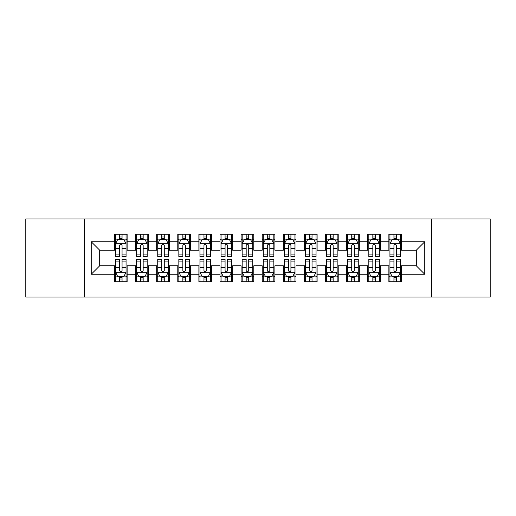 <?xml version="1.0" encoding="UTF-8"?>
<svg xmlns="http://www.w3.org/2000/svg" width="516" height="516" viewBox="0 0 516 516"><rect width="100%" height="100%" fill="white"/><g stroke="black" fill="none" stroke-linecap="round" stroke-linejoin="round"><path stroke-width="0.77" d="M431.731 297.055L490.2 297.055L490.2 218.945L431.731 218.945L431.731 297.055L84.269 297.055L84.269 218.945L25.8 218.945L25.8 297.055L84.269 297.055M431.731 218.945L84.269 218.945M91.235 274.254L91.235 241.746L114.455 241.746L114.455 250.189L99.685 250.189L99.685 265.811L91.235 274.254L114.455 274.254L114.455 281.749L127.123 281.749L127.123 274.254L135.566 274.254L135.566 281.749L148.234 281.749L148.234 274.254L156.677 274.254L156.677 281.749L169.345 281.749L169.345 274.254L177.788 274.254L177.788 281.749L190.449 281.749L190.449 274.254L198.892 274.254L198.892 281.749L211.56 281.749L211.56 274.254L220.003 274.254L220.003 281.749L232.671 281.749L232.671 274.254L241.114 274.254L241.114 281.749L253.775 281.749L253.775 274.254L262.225 274.254L262.225 281.749L274.886 281.749L274.886 274.254L283.329 274.254L283.329 281.749L295.997 281.749L295.997 274.254L304.44 274.254L304.44 281.749L317.108 281.749L317.108 274.254L325.551 274.254L325.551 281.749L338.212 281.749L338.212 274.254L346.655 274.254L346.655 281.749L359.323 281.749L359.323 274.254L367.766 274.254L367.766 281.749L380.434 281.749L380.434 274.254L388.877 274.254L388.877 281.749L401.545 281.749L401.545 265.811L416.315 265.811L416.315 250.189L401.545 250.189L401.545 241.746L424.765 241.746L424.765 274.254L401.545 274.254M401.545 241.746L401.545 234.251L388.877 234.251L388.877 241.746L380.434 241.746L380.434 234.251L367.766 234.251L367.766 241.746L359.323 241.746L359.323 234.251L346.655 234.251L346.655 241.746L338.212 241.746L338.212 234.251L325.551 234.251L325.551 241.746L317.108 241.746L317.108 234.251L304.44 234.251L304.44 241.746L295.997 241.746L295.997 234.251L283.329 234.251L283.329 241.746L274.886 241.746L274.886 234.251L262.225 234.251L262.225 241.746L253.775 241.746L253.775 234.251L241.114 234.251L241.114 241.746L232.671 241.746L232.671 234.251L220.003 234.251L220.003 241.746L211.56 241.746L211.56 234.251L198.892 234.251L198.892 241.746L190.449 241.746L190.449 234.251L177.788 234.251L177.788 241.746L169.345 241.746L169.345 234.251L156.677 234.251L156.677 241.746L148.234 241.746L148.234 234.251L135.566 234.251L135.566 241.746L127.123 241.746L127.123 234.251L114.455 234.251L114.455 241.746M380.434 274.254L380.434 265.811L388.877 265.811L388.877 274.254M424.765 241.746L416.315 250.189M359.323 274.254L359.323 265.811L367.766 265.811L367.766 274.254M388.877 241.746L388.877 250.189L380.434 250.189L380.434 241.746M338.212 274.254L338.212 265.811L346.655 265.811L346.655 274.254M367.766 241.746L367.766 250.189L359.323 250.189L359.323 241.746M317.108 274.254L317.108 265.811L325.551 265.811L325.551 274.254M346.655 241.746L346.655 250.189L338.212 250.189L338.212 241.746M295.997 274.254L295.997 265.811L304.44 265.811L304.44 274.254M325.551 241.746L325.551 250.189L317.108 250.189L317.108 241.746M274.886 274.254L274.886 265.811L283.329 265.811L283.329 274.254M304.44 241.746L304.44 250.189L295.997 250.189L295.997 241.746M253.775 274.254L253.775 265.811L262.225 265.811L262.225 274.254M283.329 241.746L283.329 250.189L274.886 250.189L274.886 241.746M232.671 274.254L232.671 265.811L241.114 265.811L241.114 274.254M262.225 241.746L262.225 250.189L253.775 250.189L253.775 241.746M211.56 274.254L211.56 265.811L220.003 265.811L220.003 274.254M241.114 241.746L241.114 250.189L232.671 250.189L232.671 241.746M190.449 274.254L190.449 265.811L198.892 265.811L198.892 274.254M220.003 241.746L220.003 250.189L211.56 250.189L211.56 241.746M169.345 274.254L169.345 265.811L177.788 265.811L177.788 274.254M198.892 241.746L198.892 250.189L190.449 250.189L190.449 241.746M148.234 274.254L148.234 265.811L156.677 265.811L156.677 274.254M177.788 241.746L177.788 250.189L169.345 250.189L169.345 241.746M127.123 274.254L127.123 265.811L135.566 265.811L135.566 274.254M156.677 241.746L156.677 250.189L148.234 250.189L148.234 241.746M99.685 265.811L114.455 265.811L114.455 274.254M135.566 241.746L135.566 250.189L127.123 250.189L127.123 241.746M388.877 239.527L389.935 239.527M400.487 239.527L401.545 239.527M367.766 239.527L368.824 239.527M379.376 239.527L380.434 239.527M346.655 239.527L347.713 239.527M358.265 239.527L359.323 239.527M325.551 239.527L326.602 239.527M337.161 239.527L338.212 239.527M304.44 239.527L305.498 239.527M316.05 239.527L317.108 239.527M283.329 239.527L284.387 239.527M294.939 239.527L295.997 239.527M262.225 239.527L263.276 239.527M273.835 239.527L274.886 239.527M241.114 239.527L242.165 239.527M252.724 239.527L253.775 239.527M220.003 239.527L221.061 239.527M231.613 239.527L232.671 239.527M198.892 239.527L199.95 239.527M210.502 239.527L211.56 239.527M177.788 239.527L178.839 239.527M189.398 239.527L190.449 239.527M156.677 239.527L157.735 239.527M168.287 239.527L169.345 239.527M135.566 239.527L136.624 239.527M147.176 239.527L148.234 239.527M114.455 239.527L115.513 239.527M126.065 239.527L127.123 239.527M114.455 276.473L115.513 276.473M126.065 276.473L127.123 276.473M135.566 276.473L136.624 276.473M147.176 276.473L148.234 276.473M156.677 276.473L157.735 276.473M168.287 276.473L169.345 276.473M177.788 276.473L178.839 276.473M189.398 276.473L190.449 276.473M198.892 276.473L199.95 276.473M210.502 276.473L211.56 276.473M220.003 276.473L221.061 276.473M231.613 276.473L232.671 276.473M241.114 276.473L242.165 276.473M252.724 276.473L253.775 276.473M262.225 276.473L263.276 276.473M273.835 276.473L274.886 276.473M283.329 276.473L284.387 276.473M294.939 276.473L295.997 276.473M304.44 276.473L305.498 276.473M316.05 276.473L317.108 276.473M325.551 276.473L326.602 276.473M337.161 276.473L338.212 276.473M346.655 276.473L347.713 276.473M358.265 276.473L359.323 276.473M367.766 276.473L368.824 276.473M379.376 276.473L380.434 276.473M388.877 276.473L389.935 276.473M400.487 276.473L401.545 276.473M91.235 241.746L99.685 250.189M416.315 265.811L424.765 274.254M122.06 236.999L119.525 236.999M126.065 254.085L122.06 254.085L122.06 256.736L126.065 256.736L126.065 243.855L123.956 239.637L117.622 239.637L115.513 243.855L115.513 256.736L119.525 256.736L119.525 254.085L115.513 254.085M115.513 243.855L115.513 234.251M126.065 243.855L126.065 234.251M119.525 239.637L119.525 234.251M122.06 234.251L122.06 239.637M122.06 254.085L122.06 245.442C121.215 243.816 120.37 243.816 119.525 245.442L119.525 254.085M122.06 239.527L119.525 239.527M119.525 279.001L122.06 279.001M115.513 261.915L119.525 261.915L119.525 259.264L115.513 259.264L115.513 272.145L117.622 276.363L123.956 276.363L126.065 272.145L126.065 259.264L122.06 259.264L122.06 261.915L126.065 261.915M126.065 272.145L126.065 281.749M115.513 272.145L115.513 281.749M122.06 276.363L122.06 281.749M119.525 281.749L119.525 276.363M119.525 261.915L119.525 270.558C120.37 272.184 121.215 272.184 122.06 270.558L122.06 261.915M119.525 276.473L122.06 276.473M143.164 236.999L140.636 236.999M147.176 254.085L143.164 254.085L143.164 256.736L147.176 256.736L147.176 243.855L145.067 239.637L138.733 239.637L136.624 243.855L136.624 256.736L140.636 256.736L140.636 254.085L136.624 254.085M136.624 243.855L136.624 234.251M147.176 243.855L147.176 234.251M140.636 239.637L140.636 234.251M143.164 234.251L143.164 239.637M143.164 254.085L143.164 245.442C142.326 243.816 141.481 243.816 140.636 245.442L140.636 254.085M143.164 239.527L140.636 239.527M164.275 236.999L161.74 236.999M168.287 254.085L164.275 254.085L164.275 256.736L168.287 256.736L168.287 243.855L166.178 239.637L159.844 239.637L157.735 243.855L157.735 256.736L161.74 256.736L161.74 254.085L157.735 254.085M157.735 243.855L157.735 234.251M168.287 243.855L168.287 234.251M161.74 239.637L161.74 234.251M164.275 234.251L164.275 239.637M164.275 254.085L164.275 245.442C163.43 243.816 162.585 243.816 161.74 245.442L161.74 254.085M164.275 239.527L161.74 239.527M140.636 279.001L143.164 279.001M136.624 261.915L140.636 261.915L140.636 259.264L136.624 259.264L136.624 272.145L138.733 276.363L145.067 276.363L147.176 272.145L147.176 259.264L143.164 259.264L143.164 261.915L147.176 261.915M147.176 272.145L147.176 281.749M136.624 272.145L136.624 281.749M143.164 276.363L143.164 281.749M140.636 281.749L140.636 276.363M140.636 261.915L140.636 270.558C141.474 272.184 142.319 272.184 143.164 270.558L143.164 261.915M140.636 276.473L143.164 276.473M161.74 279.001L164.275 279.001M157.735 261.915L161.74 261.915L161.74 259.264L157.735 259.264L157.735 272.145L159.844 276.363L166.178 276.363L168.287 272.145L168.287 259.264L164.275 259.264L164.275 261.915L168.287 261.915M168.287 272.145L168.287 281.749M157.735 272.145L157.735 281.749M164.275 276.363L164.275 281.749M161.74 281.749L161.74 276.363M161.74 261.915L161.74 270.558C162.585 272.184 163.43 272.184 164.275 270.558L164.275 261.915M161.74 276.473L164.275 276.473M185.386 236.999L182.851 236.999M189.398 254.085L185.386 254.085L185.386 256.736L189.398 256.736L189.398 243.855L187.282 239.637L180.955 239.637L178.839 243.855L178.839 256.736L182.851 256.736L182.851 254.085L178.839 254.085M178.839 243.855L178.839 234.251M189.398 243.855L189.398 234.251M182.851 239.637L182.851 234.251M185.386 234.251L185.386 239.637M185.386 254.085L185.386 245.442C184.541 243.816 183.696 243.816 182.851 245.442L182.851 254.085M185.386 239.527L182.851 239.527M206.497 236.999L203.962 236.999M210.502 254.085L206.497 254.085L206.497 256.736L210.502 256.736L210.502 243.855L208.393 239.637L202.059 239.637L199.95 243.855L199.95 256.736L203.962 256.736L203.962 254.085L199.95 254.085M199.95 243.855L199.95 234.251M210.502 243.855L210.502 234.251M203.962 239.637L203.962 234.251M206.497 234.251L206.497 239.637M206.497 254.085L206.497 245.442C205.652 243.816 204.807 243.816 203.962 245.442L203.962 254.085M206.497 239.527L203.962 239.527M182.851 279.001L185.386 279.001M178.839 261.915L182.851 261.915L182.851 259.264L178.839 259.264L178.839 272.145L180.955 276.363L187.282 276.363L189.398 272.145L189.398 259.264L185.386 259.264L185.386 261.915L189.398 261.915M189.398 272.145L189.398 281.749M178.839 272.145L178.839 281.749M185.386 276.363L185.386 281.749M182.851 281.749L182.851 276.363M182.851 261.915L182.851 270.558C183.696 272.184 184.541 272.184 185.386 270.558L185.386 261.915M182.851 276.473L185.386 276.473M203.962 279.001L206.497 279.001M199.95 261.915L203.962 261.915L203.962 259.264L199.95 259.264L199.95 272.145L202.059 276.363L208.393 276.363L210.502 272.145L210.502 259.264L206.497 259.264L206.497 261.915L210.502 261.915M210.502 272.145L210.502 281.749M199.95 272.145L199.95 281.749M206.497 276.363L206.497 281.749M203.962 281.749L203.962 276.363M203.962 261.915L203.962 270.558C204.807 272.184 205.645 272.184 206.497 270.558L206.497 261.915M203.962 276.473L206.497 276.473M227.601 236.999L225.073 236.999M231.613 254.085L227.601 254.085L227.601 256.736L231.613 256.736L231.613 243.855L229.504 239.637L223.17 239.637L221.061 243.855L221.061 256.736L225.073 256.736L225.073 254.085L221.061 254.085M221.061 243.855L221.061 234.251M231.613 243.855L231.613 234.251M225.073 239.637L225.073 234.251M227.601 234.251L227.601 239.637M227.601 254.085L227.601 245.442C226.763 243.816 225.918 243.816 225.073 245.442L225.073 254.085M227.601 239.527L225.073 239.527M225.073 279.001L227.601 279.001M221.061 261.915L225.073 261.915L225.073 259.264L221.061 259.264L221.061 272.145L223.17 276.363L229.504 276.363L231.613 272.145L231.613 259.264L227.601 259.264L227.601 261.915L231.613 261.915M231.613 272.145L231.613 281.749M221.061 272.145L221.061 281.749M227.601 276.363L227.601 281.749M225.073 281.749L225.073 276.363M225.073 261.915L225.073 270.558C225.911 272.184 226.756 272.184 227.601 270.558L227.601 261.915M225.073 276.473L227.601 276.473M248.712 236.999L246.177 236.999M252.724 254.085L248.712 254.085L248.712 256.736L252.724 256.736L252.724 243.855L250.615 239.637L244.281 239.637L242.165 243.855L242.165 256.736L246.177 256.736L246.177 254.085L242.165 254.085M242.165 243.855L242.165 234.251M252.724 243.855L252.724 234.251M246.177 239.637L246.177 234.251M248.712 234.251L248.712 239.637M248.712 254.085L248.712 245.442C247.867 243.816 247.022 243.816 246.177 245.442L246.177 254.085M248.712 239.527L246.177 239.527M246.177 279.001L248.712 279.001M242.165 261.915L246.177 261.915L246.177 259.264L242.165 259.264L242.165 272.145L244.281 276.363L250.615 276.363L252.724 272.145L252.724 259.264L248.712 259.264L248.712 261.915L252.724 261.915M252.724 272.145L252.724 281.749M242.165 272.145L242.165 281.749M248.712 276.363L248.712 281.749M246.177 281.749L246.177 276.363M246.177 261.915L246.177 270.558C247.022 272.184 247.867 272.184 248.712 270.558L248.712 261.915M246.177 276.473L248.712 276.473M269.823 236.999L267.288 236.999M273.835 254.085L269.823 254.085L269.823 256.736L273.835 256.736L273.835 243.855L271.719 239.637L265.385 239.637L263.276 243.855L263.276 256.736L267.288 256.736L267.288 254.085L263.276 254.085M263.276 243.855L263.276 234.251M273.835 243.855L273.835 234.251M267.288 239.637L267.288 234.251M269.823 234.251L269.823 239.637M269.823 254.085L269.823 245.442C268.978 243.816 268.133 243.816 267.288 245.442L267.288 254.085M269.823 239.527L267.288 239.527M267.288 279.001L269.823 279.001M263.276 261.915L267.288 261.915L267.288 259.264L263.276 259.264L263.276 272.145L265.385 276.363L271.719 276.363L273.835 272.145L273.835 259.264L269.823 259.264L269.823 261.915L273.835 261.915M273.835 272.145L273.835 281.749M263.276 272.145L263.276 281.749M269.823 276.363L269.823 281.749M267.288 281.749L267.288 276.363M267.288 261.915L267.288 270.558C268.133 272.184 268.978 272.184 269.823 270.558L269.823 261.915M267.288 276.473L269.823 276.473M290.927 236.999L288.399 236.999M294.939 254.085L290.927 254.085L290.927 256.736L294.939 256.736L294.939 243.855L292.83 239.637L286.496 239.637L284.387 243.855L284.387 256.736L288.399 256.736L288.399 254.085L284.387 254.085M284.387 243.855L284.387 234.251M294.939 243.855L294.939 234.251M288.399 239.637L288.399 234.251M290.927 234.251L290.927 239.637M290.927 254.085L290.927 245.442C290.089 243.816 289.244 243.816 288.399 245.442L288.399 254.085M290.927 239.527L288.399 239.527M288.399 279.001L290.927 279.001M284.387 261.915L288.399 261.915L288.399 259.264L284.387 259.264L284.387 272.145L286.496 276.363L292.83 276.363L294.939 272.145L294.939 259.264L290.927 259.264L290.927 261.915L294.939 261.915M294.939 272.145L294.939 281.749M284.387 272.145L284.387 281.749M290.927 276.363L290.927 281.749M288.399 281.749L288.399 276.363M288.399 261.915L288.399 270.558C289.237 272.184 290.082 272.184 290.927 270.558L290.927 261.915M288.399 276.473L290.927 276.473M312.038 236.999L309.503 236.999M316.05 254.085L312.038 254.085L312.038 256.736L316.05 256.736L316.05 243.855L313.941 239.637L307.607 239.637L305.498 243.855L305.498 256.736L309.503 256.736L309.503 254.085L305.498 254.085M305.498 243.855L305.498 234.251M316.05 243.855L316.05 234.251M309.503 239.637L309.503 234.251M312.038 234.251L312.038 239.637M312.038 254.085L312.038 245.442C311.193 243.816 310.355 243.816 309.503 245.442L309.503 254.085M312.038 239.527L309.503 239.527M309.503 279.001L312.038 279.001M305.498 261.915L309.503 261.915L309.503 259.264L305.498 259.264L305.498 272.145L307.607 276.363L313.941 276.363L316.05 272.145L316.05 259.264L312.038 259.264L312.038 261.915L316.05 261.915M316.05 272.145L316.05 281.749M305.498 272.145L305.498 281.749M312.038 276.363L312.038 281.749M309.503 281.749L309.503 276.363M309.503 261.915L309.503 270.558C310.348 272.184 311.193 272.184 312.038 270.558L312.038 261.915M309.503 276.473L312.038 276.473M333.149 236.999L330.614 236.999M337.161 254.085L333.149 254.085L333.149 256.736L337.161 256.736L337.161 243.855L335.045 239.637L328.718 239.637L326.602 243.855L326.602 256.736L330.614 256.736L330.614 254.085L326.602 254.085M326.602 243.855L326.602 234.251M337.161 243.855L337.161 234.251M330.614 239.637L330.614 234.251M333.149 234.251L333.149 239.637M333.149 254.085L333.149 245.442C332.304 243.816 331.459 243.816 330.614 245.442L330.614 254.085M333.149 239.527L330.614 239.527M330.614 279.001L333.149 279.001M326.602 261.915L330.614 261.915L330.614 259.264L326.602 259.264L326.602 272.145L328.718 276.363L335.045 276.363L337.161 272.145L337.161 259.264L333.149 259.264L333.149 261.915L337.161 261.915M337.161 272.145L337.161 281.749M326.602 272.145L326.602 281.749M333.149 276.363L333.149 281.749M330.614 281.749L330.614 276.363M330.614 261.915L330.614 270.558C331.459 272.184 332.304 272.184 333.149 270.558L333.149 261.915M330.614 276.473L333.149 276.473M354.26 236.999L351.725 236.999M358.265 254.085L354.26 254.085L354.26 256.736L358.265 256.736L358.265 243.855L356.156 239.637L349.822 239.637L347.713 243.855L347.713 256.736L351.725 256.736L351.725 254.085L347.713 254.085M347.713 243.855L347.713 234.251M358.265 243.855L358.265 234.251M351.725 239.637L351.725 234.251M354.26 234.251L354.26 239.637M354.26 254.085L354.26 245.442C353.415 243.816 352.57 243.816 351.725 245.442L351.725 254.085M354.26 239.527L351.725 239.527M351.725 279.001L354.26 279.001M347.713 261.915L351.725 261.915L351.725 259.264L347.713 259.264L347.713 272.145L349.822 276.363L356.156 276.363L358.265 272.145L358.265 259.264L354.26 259.264L354.26 261.915L358.265 261.915M358.265 272.145L358.265 281.749M347.713 272.145L347.713 281.749M354.26 276.363L354.26 281.749M351.725 281.749L351.725 276.363M351.725 261.915L351.725 270.558C352.57 272.184 353.415 272.184 354.26 270.558L354.26 261.915M351.725 276.473L354.26 276.473M375.364 236.999L372.836 236.999M379.376 254.085L375.364 254.085L375.364 256.736L379.376 256.736L379.376 243.855L377.267 239.637L370.933 239.637L368.824 243.855L368.824 256.736L372.836 256.736L372.836 254.085L368.824 254.085M368.824 243.855L368.824 234.251M379.376 243.855L379.376 234.251M372.836 239.637L372.836 234.251M375.364 234.251L375.364 239.637M375.364 254.085L375.364 245.442C374.526 243.816 373.681 243.816 372.836 245.442L372.836 254.085M375.364 239.527L372.836 239.527M372.836 279.001L375.364 279.001M368.824 261.915L372.836 261.915L372.836 259.264L368.824 259.264L368.824 272.145L370.933 276.363L377.267 276.363L379.376 272.145L379.376 259.264L375.364 259.264L375.364 261.915L379.376 261.915M379.376 272.145L379.376 281.749M368.824 272.145L368.824 281.749M375.364 276.363L375.364 281.749M372.836 281.749L372.836 276.363M372.836 261.915L372.836 270.558C373.674 272.184 374.519 272.184 375.364 270.558L375.364 261.915M372.836 276.473L375.364 276.473M396.475 236.999L393.94 236.999M400.487 254.085L396.475 254.085L396.475 256.736L400.487 256.736L400.487 243.855L398.378 239.637L392.044 239.637L389.935 243.855L389.935 256.736L393.94 256.736L393.94 254.085L389.935 254.085M389.935 243.855L389.935 234.251M400.487 243.855L400.487 234.251M393.94 239.637L393.94 234.251M396.475 234.251L396.475 239.637M396.475 254.085L396.475 245.442C395.63 243.816 394.785 243.816 393.94 245.442L393.94 254.085M396.475 239.527L393.94 239.527M393.94 279.001L396.475 279.001M389.935 261.915L393.94 261.915L393.94 259.264L389.935 259.264L389.935 272.145L392.044 276.363L398.378 276.363L400.487 272.145L400.487 259.264L396.475 259.264L396.475 261.915L400.487 261.915M400.487 272.145L400.487 281.749M389.935 272.145L389.935 281.749M396.475 276.363L396.475 281.749M393.94 281.749L393.94 276.363M393.94 261.915L393.94 270.558C394.785 272.184 395.63 272.184 396.475 270.558L396.475 261.915M393.94 276.473L396.475 276.473M126.014 243.752L115.565 243.752M115.513 239.888L117.5 239.888M124.085 239.888L126.065 239.888M119.525 248.428L115.513 248.428M126.065 248.428L122.06 248.428M122.06 238.34L119.525 238.34M115.565 272.248L126.014 272.248M126.065 276.112L124.085 276.112M117.5 276.112L115.513 276.112M122.06 267.572L126.065 267.572M115.513 267.572L119.525 267.572M119.525 277.66L122.06 277.66M147.125 243.752L136.675 243.752M136.624 239.888L138.604 239.888M145.196 239.888L147.176 239.888M140.636 248.428L136.624 248.428M147.176 248.428L143.164 248.428M143.164 238.34L140.636 238.34M168.235 243.752L157.786 243.752M157.735 239.888L159.715 239.888M166.3 239.888L168.287 239.888M161.74 248.428L157.735 248.428M168.287 248.428L164.275 248.428M164.275 238.34L161.74 238.34M136.675 272.248L147.125 272.248M147.176 276.112L145.196 276.112M138.604 276.112L136.624 276.112M143.164 267.572L147.176 267.572M136.624 267.572L140.636 267.572M140.636 277.66L143.164 277.66M157.786 272.248L168.235 272.248M168.287 276.112L166.3 276.112M159.715 276.112L157.735 276.112M164.275 267.572L168.287 267.572M157.735 267.572L161.74 267.572M161.74 277.66L164.275 277.66M189.34 243.752L178.891 243.752M178.839 239.888L180.826 239.888M187.411 239.888L189.398 239.888M182.851 248.428L178.839 248.428M189.398 248.428L185.386 248.428M185.386 238.34L182.851 238.34M210.451 243.752L200.002 243.752M199.95 239.888L201.937 239.888M208.522 239.888L210.502 239.888M203.962 248.428L199.95 248.428M210.502 248.428L206.497 248.428M206.497 238.34L203.962 238.34M178.891 272.248L189.34 272.248M189.398 276.112L187.411 276.112M180.826 276.112L178.839 276.112M185.386 267.572L189.398 267.572M178.839 267.572L182.851 267.572M182.851 277.66L185.386 277.66M200.002 272.248L210.451 272.248M210.502 276.112L208.522 276.112M201.937 276.112L199.95 276.112M206.497 267.572L210.502 267.572M199.95 267.572L203.962 267.572M203.962 277.66L206.497 277.66M231.561 243.752L221.112 243.752M221.061 239.888L223.041 239.888M229.626 239.888L231.613 239.888M225.073 248.428L221.061 248.428M231.613 248.428L227.601 248.428M227.601 238.34L225.073 238.34M221.112 272.248L231.561 272.248M231.613 276.112L229.626 276.112M223.041 276.112L221.061 276.112M227.601 267.572L231.613 267.572M221.061 267.572L225.073 267.572M225.073 277.66L227.601 277.66M252.672 243.752L242.223 243.752M242.165 239.888L244.152 239.888M250.737 239.888L252.724 239.888M246.177 248.428L242.165 248.428M252.724 248.428L248.712 248.428M248.712 238.34L246.177 238.34M242.223 272.248L252.672 272.248M252.724 276.112L250.737 276.112M244.152 276.112L242.165 276.112M248.712 267.572L252.724 267.572M242.165 267.572L246.177 267.572M246.177 277.66L248.712 277.66M273.777 243.752L263.328 243.752M263.276 239.888L265.263 239.888M271.848 239.888L273.835 239.888M267.288 248.428L263.276 248.428M273.835 248.428L269.823 248.428M269.823 238.34L267.288 238.34M263.328 272.248L273.777 272.248M273.835 276.112L271.848 276.112M265.263 276.112L263.276 276.112M269.823 267.572L273.835 267.572M263.276 267.572L267.288 267.572M267.288 277.66L269.823 277.66M294.888 243.752L284.439 243.752M284.387 239.888L286.374 239.888M292.959 239.888L294.939 239.888M288.399 248.428L284.387 248.428M294.939 248.428L290.927 248.428M290.927 238.34L288.399 238.34M284.439 272.248L294.888 272.248M294.939 276.112L292.959 276.112M286.374 276.112L284.387 276.112M290.927 267.572L294.939 267.572M284.387 267.572L288.399 267.572M288.399 277.66L290.927 277.66M315.998 243.752L305.549 243.752M305.498 239.888L307.478 239.888M314.063 239.888L316.05 239.888M309.503 248.428L305.498 248.428M316.05 248.428L312.038 248.428M312.038 238.34L309.503 238.34M305.549 272.248L315.998 272.248M316.05 276.112L314.063 276.112M307.478 276.112L305.498 276.112M312.038 267.572L316.05 267.572M305.498 267.572L309.503 267.572M309.503 277.66L312.038 277.66M337.109 243.752L326.66 243.752M326.602 239.888L328.589 239.888M335.174 239.888L337.161 239.888M330.614 248.428L326.602 248.428M337.161 248.428L333.149 248.428M333.149 238.34L330.614 238.34M326.66 272.248L337.109 272.248M337.161 276.112L335.174 276.112M328.589 276.112L326.602 276.112M333.149 267.572L337.161 267.572M326.602 267.572L330.614 267.572M330.614 277.66L333.149 277.66M358.214 243.752L347.765 243.752M347.713 239.888L349.7 239.888M356.285 239.888L358.265 239.888M351.725 248.428L347.713 248.428M358.265 248.428L354.26 248.428M354.26 238.34L351.725 238.34M347.765 272.248L358.214 272.248M358.265 276.112L356.285 276.112M349.7 276.112L347.713 276.112M354.26 267.572L358.265 267.572M347.713 267.572L351.725 267.572M351.725 277.66L354.26 277.66M379.325 243.752L368.875 243.752M368.824 239.888L370.804 239.888M377.396 239.888L379.376 239.888M372.836 248.428L368.824 248.428M379.376 248.428L375.364 248.428M375.364 238.34L372.836 238.34M368.875 272.248L379.325 272.248M379.376 276.112L377.396 276.112M370.804 276.112L368.824 276.112M375.364 267.572L379.376 267.572M368.824 267.572L372.836 267.572M372.836 277.66L375.364 277.66M400.435 243.752L389.986 243.752M389.935 239.888L391.915 239.888M398.5 239.888L400.487 239.888M393.94 248.428L389.935 248.428M400.487 248.428L396.475 248.428M396.475 238.34L393.94 238.34M389.986 272.248L400.435 272.248M400.487 276.112L398.5 276.112M391.915 276.112L389.935 276.112M396.475 267.572L400.487 267.572M389.935 267.572L393.94 267.572M393.94 277.66L396.475 277.66"/></g></svg>
